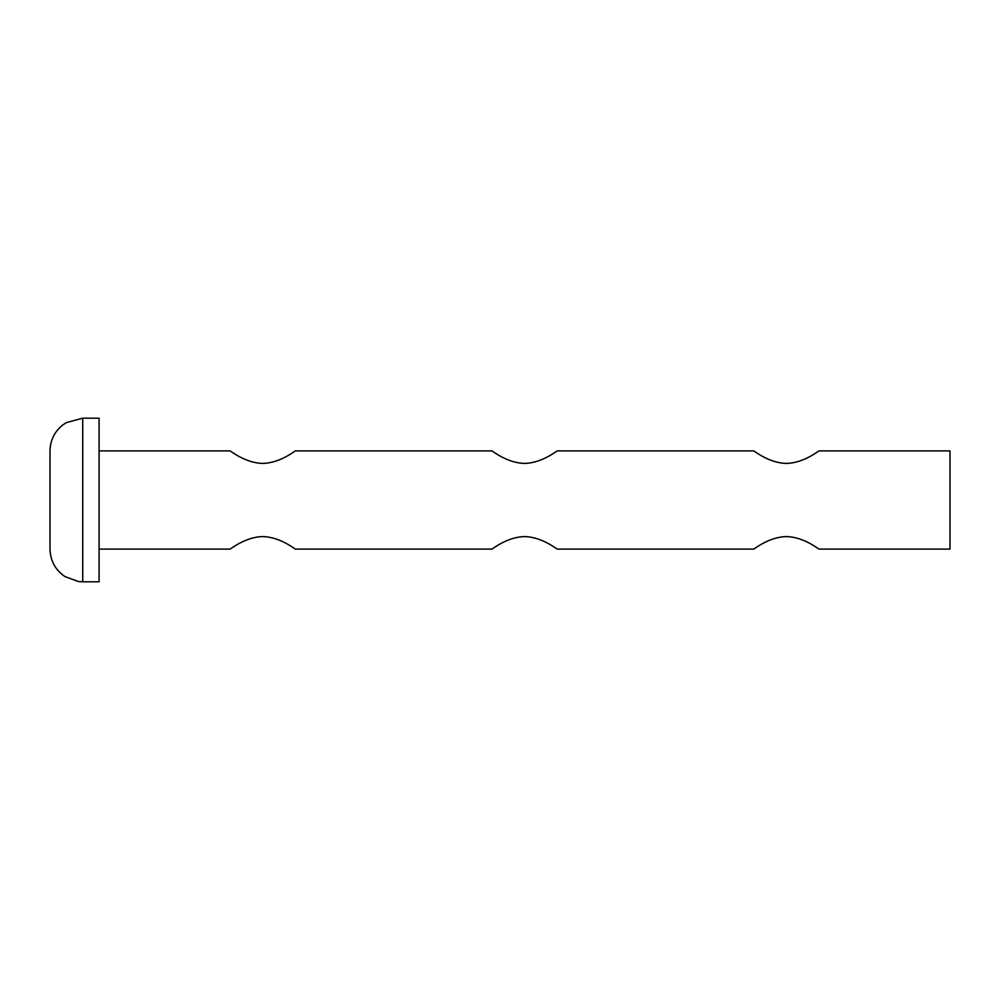<?xml version="1.0" encoding="UTF-8"?>
<svg xmlns="http://www.w3.org/2000/svg" width="1000" height="1000" viewBox="0 0 1000 1000"><rect width="100%" height="100%" fill="white"/><g stroke="black" fill="none" stroke-linecap="round" stroke-linejoin="round"><path stroke-width="1.5" d="M295.45 549.087C295.438 549.65 280.575 536.938 262.725 536.587C244.887 536.938 230.012 549.65 230 549.087C230.012 549.65 244.887 536.938 262.725 536.587C280.575 536.938 295.438 549.65 295.45 549.087L491.812 549.087C491.838 549.65 506.7 536.938 524.55 536.587C542.388 536.938 557.263 549.65 557.275 549.087C557.263 549.65 542.388 536.938 524.55 536.587C506.7 536.938 491.838 549.65 491.812 549.087M295.45 450.913C295.438 450.35 280.575 463.062 262.725 463.413C244.887 463.062 230.012 450.35 230 450.913C230.012 450.35 244.887 463.062 262.725 463.413C280.575 463.062 295.438 450.35 295.45 450.913L491.812 450.913C491.838 450.35 506.7 463.062 524.55 463.413C542.388 463.062 557.263 450.35 557.275 450.913C557.263 450.35 542.388 463.062 524.55 463.413C506.7 463.062 491.838 450.35 491.812 450.913M819.087 549.087C819.075 549.65 804.212 536.938 786.363 536.587C768.525 536.938 753.65 549.65 753.637 549.087C753.65 549.65 768.525 536.938 786.363 536.587C804.212 536.938 819.075 549.65 819.087 549.087L950 549.087L950 450.913L819.087 450.913C819.075 450.35 804.212 463.062 786.363 463.413C768.525 463.062 753.65 450.35 753.637 450.913C753.65 450.35 768.525 463.062 786.363 463.413C804.212 463.062 819.075 450.35 819.087 450.913M50 500L50 549.087C50.338 560.788 55.325 569.95 64.975 576.587L78.375 581.525L82.725 581.812L82.725 418.188L66.287 422.612L62.462 425.213C54.387 431.875 50.225 440.438 50 450.913L50 500M82.725 418.188L99.087 418.188L99.087 581.812L82.725 581.812M753.637 549.087L557.275 549.087M230 549.087L99.087 549.087M99.087 450.913L230 450.913M557.275 450.913L753.637 450.913"/></g></svg>
